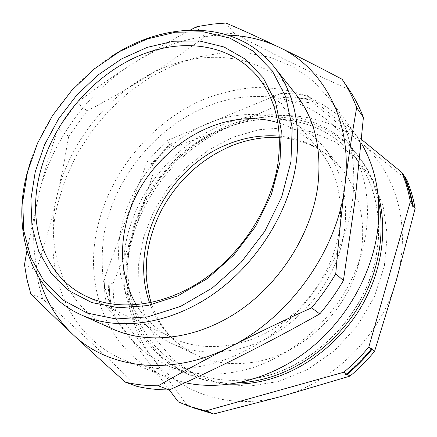 <?xml version="1.0" encoding="UTF-8"?>
<svg xmlns="http://www.w3.org/2000/svg" width="437" height="437" viewBox="0 0 437 437"><rect width="100%" height="100%" fill="white"/><g stroke="black" fill="none" stroke-linecap="round" stroke-linejoin="round"><path stroke-width="0.33" stroke-dasharray="2.19 1.64" d="M310.658 99.232L293.615 97.063L284.039 96.774L283.269 97.527L297.952 98.025L307.419 99.226L311.674 100.226L307.943 95.698L361.536 139.507M404.121 175.761L403.427 175.319L404.542 176.373M192.952 407.705L182.961 403.57L181.934 402.543L182.224 403.302L178.312 401.882M108.141 281.488L108.529 291.195L109.512 300.814L110.736 308.429L111.774 309.33L109.611 295.439L109.021 280.969L108.9 280.641L108.141 281.488L104.121 279.369L147.302 161.313L166.71 140.741L281.182 93.294L294.642 93.851L307.943 95.698M170.19 143.729L150.902 164.154L150.88 165.405L171.37 143.92L171.451 143.62L170.19 143.729L166.71 140.741M223.684 128.707C269.919 109.217 325.221 118.443 355.909 158.533C379.693 189.232 386.018 236.98 368.762 281.575C351.463 326.117 311.57 362.978 268.498 375.307C240.017 383.014 213.906 381.774 190.171 371.581C177.083 365.141 165.552 356.898 155.572 346.852C146.597 335.971 139.474 323.943 134.208 310.778C127.691 290.223 126.08 268.853 129.374 246.67C138.321 195.486 175.794 148.547 223.684 128.707M237.783 382.949C219.855 383.67 203.314 380.807 188.156 374.351L168.742 363.518C157.211 354.451 147.477 343.853 139.534 331.721C132.695 318.928 127.817 305.31 124.906 290.862C123.108 276.151 123.218 261.277 125.239 246.244C134.361 193.673 172.768 145.423 221.925 124.944C269.52 104.771 326.63 114.27 358.1 155.894C368.085 169.004 374.93 184.332 378.633 201.889M223.848 128.871C270.071 109.392 325.363 118.624 356.04 158.702C379.819 189.396 386.144 237.127 368.894 281.707C351.605 326.226 311.728 363.071 268.668 375.394C240.197 383.102 214.097 381.856 190.363 371.668C177.28 365.228 165.754 356.985 155.774 346.945C146.799 336.064 139.682 324.041 134.416 310.882C127.899 290.332 126.282 268.968 129.571 246.79C138.513 195.623 175.974 148.7 223.848 128.871M230.643 384.134L204.472 380.223L180.973 370.674L161.035 356.215L145.281 337.725L134.11 316.148C128.937 300.574 126.238 284.389 126.014 267.586L128.953 242.42C133.072 225.754 139.288 209.755 147.597 194.432C156.987 179.694 168.01 166.339 180.678 154.348C194.126 143.32 208.618 134.257 224.154 127.167C283.75 100.942 358.613 126.042 378.027 194.673M245.496 347.054C218.161 354.844 193.373 353.549 171.135 343.171C130.21 323.506 111.828 276.047 120.776 230.119C129.816 184.053 164.099 141.725 207.187 123.649C248.134 106.224 296.193 113.445 323.691 147.067C346.197 174.237 352.604 217.828 337.113 259.13C321.583 300.372 285.033 335.097 245.496 347.054M249.216 368.73C294.899 355.412 337.654 315.907 356.483 268.373C375.279 220.778 369.057 170.119 344.329 137.802C312.078 95.179 253.4 86.22 204.423 107.54C153.835 129.21 114.073 179.186 104.126 233.445C101.881 248.959 101.592 264.298 103.258 279.472C106.071 294.369 110.911 308.407 117.772 321.594C125.774 334.092 135.65 345.001 147.395 354.331L167.229 365.452C191.952 375.907 219.276 377 249.216 368.73M352.73 198.584C346.35 251.215 312.832 306.097 266.652 338.085C220.379 370.03 166.098 377.044 125.954 360.798C65.457 336.577 41.668 267.045 57.793 203.374L65.687 178.269L76.999 154.163L91.42 131.57L108.622 110.965L128.232 92.808L149.847 77.524L173.025 65.528L197.267 57.192L222.018 52.877L246.665 52.877L270.514 57.422L292.823 66.642L312.81 80.539L329.662 98.942C349.097 125.681 356.783 158.899 352.73 198.584M185.086 382.719L165.923 376.869C107.83 353.675 83.243 287.808 97.451 227.54C110.228 171.217 152.573 120.497 205.581 98.587C220.871 92.939 236.428 89.295 252.253 87.651C268.061 87.225 283.482 89.039 298.515 93.092C313.132 98.451 326.603 106.071 338.926 115.958L355.073 133.727L361.213 143.046M348.966 89.416C308.893 71.701 270.618 52.953 234.134 33.163L219.467 34.321L204.827 36.801C166.715 65.271 127.506 89.951 87.192 110.84L68.691 136.388L62.737 169.824L55.455 203.161C50.075 225.399 43.684 247.817 36.282 270.416L38.811 284.902L42.657 298.968C74.186 326.39 105.612 355.527 136.939 386.374M136.257 304.797C144.893 319.212 156.916 330.252 172.32 337.905C201.681 352.14 241.732 349.048 275.856 327.308C309.909 305.523 334.851 266.428 339.702 227.857C342.963 196.382 336.02 170.266 318.879 149.514C307.67 136.464 294.014 127.528 277.916 122.704M112.844 329.072C63.157 306.965 43.738 247.992 57.684 192.783C70.554 140.364 109.966 92.234 158.626 69.876C207.122 47.748 263.582 54.254 295.685 94.037M42.657 298.968L30.743 293.653M36.282 270.416L24.499 264.691M68.691 136.388L58.088 128.664C51.118 148.995 44.793 170.517 39.101 193.225L26.93 250.641M87.192 110.84L76.917 102.679L58.088 128.664M190.379 30.038C170.315 40.799 151.175 51.965 132.946 63.54C113.025 76.278 94.348 89.328 76.917 102.679M204.827 36.801L196.191 26.93M234.134 33.163L225.863 23.03M39.232 278.222C31.846 250.914 31.803 222.58 39.101 193.225C51.992 141.167 87.307 92.54 132.946 63.54C163.241 44.284 195.022 34.834 228.294 35.195M31.076 159.871C45.18 118.383 74.831 80.271 111.577 56.4M197.103 409.207L186.801 404.962L151.541 356.548L115.499 310.729L113.593 297.444L112.85 283.974L125.157 254.984L136.273 226.022L155.119 167.48L151.579 164.689M155.119 167.48L174.265 147.225L170.84 144.286M174.265 147.225L230.96 126.288L287.388 100.854L284.574 97.429M287.388 100.854L300.694 101.471L313.842 103.361L311.171 99.893M186.801 404.962L182.961 403.57M115.499 310.729L111.501 308.801M112.85 283.974L108.895 281.887M150.902 164.154L147.302 161.313M284.039 96.774L281.182 93.294M313.842 103.361L359.372 141.413L406.749 179.591M182.224 403.302L192.586 407.574M169.305 389.886L106.672 306.468L104.804 293.014L104.121 279.369M110.736 308.429L106.672 306.468M136.273 226.022C152.245 181.721 187.899 143.839 230.96 126.288C273.764 108.513 323.921 112.222 359.372 141.413C395.026 169.824 412.375 224.913 396.501 279.735C381.632 334.573 333.617 382.692 281.417 396.414C229.125 411.146 178.159 392.601 151.541 356.548C124.272 320.638 120.093 270.148 136.273 226.022M278.626 381.463L307.861 369.374L334.676 350.496L357.28 325.915L374.181 297.198L384.336 266.242L387.258 235.051L383.031 205.548L372.226 179.388L355.8 157.85L334.95 141.807L310.975 131.734L285.186 127.751L258.819 129.707L233.008 137.24L208.76 149.831L186.981 166.852L168.447 187.577L153.835 211.208L143.735 236.876L138.627 263.62L138.879 290.408L144.702 316.109L156.135 339.516L172.948 359.389L194.64 374.504L220.346 383.746L248.855 386.242L278.626 381.463M279.369 136.147C304.07 138.463 324.647 149.143 341.1 168.185C362.972 194.612 369.418 236.466 354.882 275.802C340.314 315.088 305.578 347.928 267.652 359.077C241.426 366.337 217.506 364.928 195.885 354.849C173.38 343.591 157.97 326.275 149.651 302.901M311.674 100.226C302.42 98.407 293.041 97.533 283.542 97.615M181.934 402.543L192.957 407.142L210.65 412.167M109.021 280.969L109.742 295.254L111.774 309.33M171.37 143.92L160.892 154.206L151.213 165.262M323.691 147.067L341.1 168.185C326.04 149.279 301.508 138.666 279.434 137.568M151.044 302.612C158.718 326.297 173.664 343.711 195.885 354.849L171.135 343.171M344.329 137.802L358.1 155.894M125.954 360.798L165.923 376.869M318.879 149.514L257.109 75.978M172.32 337.905L85.854 296.122M329.662 98.942L355.073 133.727M167.229 365.452L188.156 374.351M345.711 374.438C355.259 366.501 364.01 357.674 371.963 347.956M412.391 206.16C410.49 195.279 407.502 184.998 403.427 175.319"/><path stroke-width="0.66" d="M412.97 205.33L415.15 208.373C413.298 198.256 410.496 188.664 406.749 179.591L404.542 176.373C408.305 185.501 411.119 195.153 412.97 205.33L412.424 206.242L412.555 204.751L410.338 201.648L368.806 347.016C361.191 356.21 352.867 364.611 343.832 372.215L205.423 410.982L188.724 406.181L178.312 401.882L169.305 389.886M346.694 374.001C355.658 366.468 363.917 358.138 371.466 349.021L372.084 347.912L371.963 349.398C364.425 358.498 356.182 366.812 347.235 374.34L345.7 374.525L346.694 374.001L343.832 372.215M188.724 406.181L209.203 412.359L210.65 412.167L209.913 412.615L192.952 407.705M378.633 201.889C385.494 235.669 377.967 275.463 357.089 308.986C336.075 342.417 302.661 367.867 267.723 377.945C257.672 380.813 247.692 382.479 237.783 382.949M378.027 194.673C387.821 228.611 382.348 270.252 361.825 305.829C341.177 341.319 306.506 368.642 270.066 379.108C256.721 382.888 243.578 384.56 230.643 384.134M35.239 171.828L44.64 144.62L58.607 118.82L76.562 95.364L97.839 75.115L121.683 58.869L147.253 47.36L173.571 41.22L199.567 40.985L224.044 46.994L245.714 59.372L263.282 77.895L275.49 101.963L281.297 130.521L279.98 162.072L271.306 194.749L255.601 226.437L233.79 255.039L207.307 278.642L177.952 295.794L147.679 305.589L118.378 307.746L91.699 302.535L68.975 290.681L51.124 273.212L38.713 251.341L31.977 226.333L30.896 199.43L35.239 171.828M277.883 163.837C282.608 127.697 275.681 98.412 257.109 75.978C227.726 41.597 176.799 37.32 132.646 58.678C88.367 80.25 52.2 124.982 39.98 173.068C26.952 223.11 43.039 275.621 85.854 296.122C117.542 311.521 162.493 306.872 201.91 280.625C241.251 254.35 271.082 208.17 277.883 163.837M27.476 172.134L22.719 201.681L23.729 230.539L30.787 257.464L43.94 281.106L62.983 300.093L87.34 313.105L116.051 318.972L147.701 316.863L180.481 306.435L212.322 287.967L241.066 262.424L264.713 231.419L281.679 197.038L290.949 161.635L292.195 127.522L285.705 96.746L272.317 70.914L253.203 51.145L229.742 38.041L203.358 31.792L175.434 32.234L147.236 38.953L119.907 51.375L94.441 68.8L71.728 90.459L52.549 115.51L37.593 143.063L27.476 172.134M111.577 56.4C165.579 20.277 236.827 19.518 274.234 66.97C293.757 91.83 301.071 123.884 296.188 163.127C288.944 212.835 255.907 264.997 211.907 295.09C167.819 325.15 117.313 331.18 81.331 314.935C30.393 292.238 11.695 231.009 27.001 173.571L31.076 159.871M361.213 143.046C375.481 167.245 381.053 195.53 377.923 227.912C372.876 273.152 346.667 319.835 308.724 349.769C270.672 379.606 223.76 391.028 185.086 382.719M26.93 250.641L24.499 264.691L26.957 279.385L30.743 293.653C43.039 306.047 57.045 319.616 72.76 334.36C88.574 349.147 106.186 365.113 125.583 382.244L136.939 386.374C147.225 388.728 157.976 389.919 169.19 389.941C219.5 367.501 269.689 342.16 319.769 313.913C328.619 303.447 336.495 292.331 343.395 280.57L355.347 198.24L363.409 117.389L356.668 107.584C352.763 97.309 347.901 87.87 342.089 79.266C319.414 67.254 298.378 56.564 278.981 47.196C259.654 37.91 241.945 29.853 225.863 23.03L213.141 24.046L200.419 26.051L196.191 26.93L190.379 30.038M277.916 122.704C214.802 102.946 138.316 158.626 125.211 227.579C119.394 255.798 123.076 281.537 136.257 304.797M274.234 66.97L295.685 94.037C314.7 118.28 322.058 149.121 317.759 186.555C311.313 233.948 280.286 283.171 238.438 311.379C196.508 339.549 147.946 344.902 112.844 329.072L81.331 314.935M363.409 117.389C359.531 107.251 354.718 97.926 348.966 89.416L342.089 79.266M343.395 280.57L335.747 273.748C338.298 243.125 341.33 213.84 344.848 185.905C348.404 158.15 352.342 132.045 356.668 107.584M319.769 313.913L311.581 307.823C320.627 297.122 328.684 285.76 335.747 273.748M169.19 389.941L158.26 385.795C180.76 372.837 204.827 359.804 230.463 346.699C256.186 333.622 283.225 320.66 311.581 307.823M125.583 382.244C136 384.62 146.892 385.8 158.26 385.795M228.294 35.195C246.206 35.676 263.101 39.68 278.981 47.196C323.544 67.855 353.271 121.573 344.848 185.905C337.637 249.86 289.857 317.382 230.463 346.699C171.184 377.257 108.245 368.686 72.76 334.36C56.591 318.852 45.415 300.137 39.232 278.222M415.15 208.373L396.501 279.735L374.575 351.364L371.963 349.398M374.575 351.364C367.096 360.394 358.919 368.637 350.037 376.093L347.235 374.34M350.037 376.093L281.417 396.414L213.622 413.97L209.913 412.615M213.622 413.97L193.312 407.836M412.555 204.751C410.698 194.558 407.89 184.895 404.121 175.761L401.876 172.484C405.656 181.672 408.48 191.395 410.338 201.648M361.536 139.507L401.876 172.484M371.466 349.021L368.806 347.016M209.203 412.359L205.423 410.982M149.651 302.901C128.03 243.813 167.458 167.393 228.322 144.079C245.102 137.365 262.118 134.722 279.369 136.147M279.434 137.568C263.402 136.677 247.468 139.403 231.643 145.74C201.703 158.538 178.514 179.629 162.083 209.012C153.463 225.525 148.274 242.688 146.526 260.507L146.171 273.611C146.439 281.554 148.061 291.222 151.044 302.612"/></g></svg>
